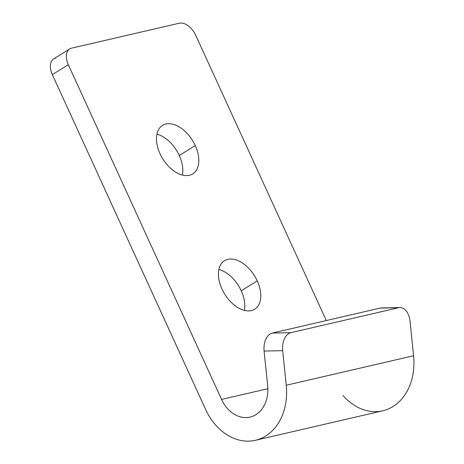 <?xml version="1.0" encoding="UTF-8"?>
<svg xmlns="http://www.w3.org/2000/svg" width="464" height="464" viewBox="0 0 464 464"><rect width="100%" height="100%" fill="white"/><g stroke="black" fill="none" stroke-linecap="round" stroke-linejoin="round"><path stroke-width="0.7" d="M255.426 440.295A55.564 43.001 77 0 1 205.593 409.376A55.564 43.001 -103 0 0 257.45 439.756A55.564 43.001 -103 0 0 286.242 385.253A55.564 43.001 77 0 1 255.426 440.295L382.771 410.791A55.564 43.001 -103 0 0 413.586 355.749L286.242 385.253L282.675 350.662A15.875 9.924 -91.2 0 1 290.853 332.682A15.875 9.924 88.8 0 0 282.675 350.662L286.242 385.253L413.586 355.749L410.019 321.158A15.875 9.924 88.8 0 0 398.605 307.719L290.853 332.682L398.605 307.719L380.022 308.108L272.269 333.077L290.853 332.682L272.269 333.077L380.022 308.108A15.875 9.924 -91.2 0 1 382.603 308.055M264.091 351.057A15.875 9.924 -91.2 0 1 272.269 333.077A15.875 9.924 88.8 0 0 264.091 351.057L267.658 385.642L264.091 351.057L282.675 350.662L264.091 351.057M69.722 48.929L53.737 58.882A15.875 9.721 58.1 0 0 52.333 74.629L205.593 409.376L52.333 74.629L68.312 64.682A15.875 9.721 -121.9 0 1 69.722 48.929A15.875 9.721 -121.9 0 1 71.589 48.163L179.342 23.2L71.589 48.163A15.875 9.721 58.1 0 0 68.312 64.682L221.572 399.429L267.856 388.704L221.572 399.429A31.749 24.569 -103 0 0 250.05 417.095A31.749 24.569 -103 0 0 267.658 385.642A31.749 24.569 77 0 1 251.21 416.788A31.749 24.569 77 0 1 221.572 399.429L68.312 64.682L52.333 74.629A15.875 9.721 -121.9 0 1 55.605 58.116M326.32 320.554L195.663 35.177A15.875 9.721 58.1 0 0 179.342 23.2A15.875 9.721 -121.9 0 1 195.663 35.177L326.32 320.554M257.23 280.877A28.577 17.499 -121.9 0 1 240.944 309.21A28.577 17.499 -121.9 0 1 220.615 264.799A28.577 17.499 -121.9 0 1 257.23 280.877A28.577 17.499 58.1 0 0 224.495 260.698A28.577 17.499 58.1 0 0 224.738 294.211A28.577 17.499 58.1 0 0 254.695 309.227A28.577 17.499 58.1 0 0 257.23 280.877L241.245 290.824A28.577 17.499 58.1 0 0 218.875 269.485A28.577 17.499 -121.9 0 1 241.245 290.824A28.577 17.499 -121.9 0 1 244.331 310.387A28.577 17.499 58.1 0 0 241.245 290.824L257.23 280.877M195.274 145.557A28.577 17.499 -121.9 0 1 178.988 173.89A28.577 17.499 -121.9 0 1 158.659 129.479A28.577 17.499 -121.9 0 1 195.274 145.557A28.577 17.499 58.1 0 0 162.539 125.379A28.577 17.499 58.1 0 0 162.783 158.885A28.577 17.499 58.1 0 0 192.74 173.901A28.577 17.499 58.1 0 0 195.274 145.557L179.29 155.504A28.577 17.499 58.1 0 0 156.919 134.16A28.577 17.499 -121.9 0 1 179.29 155.504A28.577 17.499 -121.9 0 1 182.375 175.067A28.577 17.499 58.1 0 0 179.29 155.504L195.274 145.557M399.893 307.557L381.309 307.945A15.875 9.924 88.8 0 0 380.022 308.108L398.605 307.719A15.875 9.924 -91.2 0 1 399.893 307.557A15.875 9.924 -91.2 0 1 410.019 321.158L413.586 355.749A55.564 43.001 77 0 1 391.755 407.288A55.564 43.001 77 0 1 343.024 395.554"/></g></svg>
